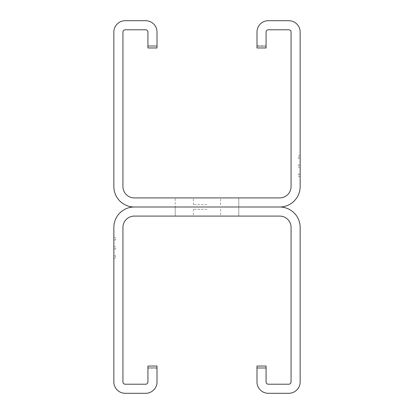 <?xml version="1.0" encoding="UTF-8"?>
<svg xmlns="http://www.w3.org/2000/svg" width="414" height="414" viewBox="0 0 414 414"><rect width="100%" height="100%" fill="white"/><g stroke="black" fill="none" stroke-linecap="round" stroke-linejoin="round"><path stroke-width="0.31" stroke-dasharray="2.07 1.55" d="M207 207L238.806 207L238.806 197.913L175.194 197.913L238.806 197.913L175.194 197.913L238.806 197.913L175.194 197.913L238.806 197.913L175.194 197.913L238.806 197.913L175.194 197.913L238.806 197.913L175.194 197.913L238.806 197.913L175.194 197.913L238.806 197.913L175.194 197.913L238.806 197.913L175.194 197.913L238.806 197.913L175.194 197.913L238.806 197.913L175.194 197.913L238.806 197.913L175.194 197.913L238.806 197.913L175.194 197.913L238.806 197.913L175.194 197.913L238.806 197.913L175.194 197.913L238.806 197.913L175.194 197.913L238.806 197.913L175.194 197.913L238.806 197.913L175.194 197.913L238.806 197.913L175.194 197.913L238.806 197.913L175.194 197.913L238.806 197.913L238.806 207L238.806 197.913L238.806 207L238.806 197.913L238.806 207L238.806 197.913L238.806 207L238.806 197.913L238.806 207L238.806 197.913L238.806 207L238.806 197.913L238.806 207L238.806 197.913L238.806 207L238.806 197.913L238.806 207L238.806 197.913L238.806 207L175.194 207L238.806 207L175.194 207L238.806 207L175.194 207L238.806 207L175.194 207L238.806 207L175.194 207L238.806 207L175.194 207L238.806 207L175.194 207L238.806 207L175.194 207L238.806 207L175.194 207L238.806 207L175.194 207L238.806 207L175.194 207L238.806 207L175.194 207L238.806 207L175.194 207L238.806 207L175.194 207L238.806 207L175.194 207L238.806 207L175.194 207L238.806 207L175.194 207L238.806 207L175.194 207L238.806 207L175.194 207L238.806 207L175.194 207L220.631 207L175.194 207L175.194 197.913L175.194 216.087L238.806 216.087L175.194 216.087L238.806 216.087L175.194 216.087L238.806 216.087L175.194 216.087L238.806 216.087L175.194 216.087L238.806 216.087L175.194 216.087L238.806 216.087L175.194 216.087L238.806 216.087L175.194 216.087L238.806 216.087L175.194 216.087L238.806 216.087L175.194 216.087L238.806 216.087L175.194 216.087L238.806 216.087L175.194 216.087L238.806 216.087L175.194 216.087L238.806 216.087L175.194 216.087L238.806 216.087L175.194 216.087L238.806 216.087L175.194 216.087L238.806 216.087L175.194 216.087L238.806 216.087L175.194 216.087L238.806 216.087L175.194 216.087L238.806 216.087L175.194 216.087L238.806 216.087L175.194 216.087L175.194 207L175.194 216.087L175.194 207L175.194 216.087L175.194 207L175.194 216.087L175.194 207L175.194 216.087L175.194 207L175.194 216.087L175.194 207L175.194 216.087L175.194 207L175.194 216.087L175.194 207L175.194 216.087L175.194 207L175.194 216.087L175.194 207L238.806 207L238.806 197.913L238.806 207L238.806 197.913L238.806 207L238.806 197.913L238.806 207L238.806 197.913L238.806 207L238.806 197.913L238.806 207L238.806 197.913L238.806 207L238.806 197.913L238.806 207L238.806 197.913L238.806 207L238.806 197.913L238.806 207L238.806 197.913L238.806 207L207 207M207 204.728L193.369 204.728L207 204.728M300.15 166.107L300.15 164.969L300.15 166.107M298.334 166.107L298.334 164.969L298.334 166.107M300.15 175.194L300.15 174.056L300.15 175.194M298.334 175.194L298.334 174.056L298.334 175.194M300.15 157.015L300.15 158.153L300.15 157.015M298.334 157.015L298.334 158.153L298.334 157.015M266.073 45.69L266.073 47.962L256.985 47.962L266.073 47.962L266.073 45.69L266.073 47.962L266.073 45.69L266.073 47.962L266.073 45.69L266.073 47.962L266.073 45.69L266.073 47.962L266.073 45.69L266.073 47.962L266.073 45.69L266.073 47.962L266.073 45.69L266.073 47.962L266.073 45.69L266.073 47.962L266.073 45.69L266.073 47.962L266.073 45.69L266.073 47.962L266.073 45.69L266.073 47.962L266.073 45.69L266.073 47.962L266.073 45.69L266.073 47.962L266.073 45.69L266.073 47.962L266.073 45.69L266.073 47.962L266.073 45.69L266.073 47.962L266.073 45.69L266.073 47.962L266.073 45.69L266.073 47.962L266.073 45.69L266.073 47.962L266.073 45.69L256.985 45.69L256.985 47.962L266.073 47.962L256.985 47.962L266.073 47.962L256.985 47.962L266.073 47.962L256.985 47.962L266.073 47.962L256.985 47.962L266.073 47.962L256.985 47.962L266.073 47.962L256.985 47.962L266.073 47.962L256.985 47.962L266.073 47.962L256.985 47.962L266.073 47.962L256.985 47.962L266.073 47.962L256.985 47.962L266.073 47.962L256.985 47.962L266.073 47.962L256.985 47.962L266.073 47.962L256.985 47.962L266.073 47.962L256.985 47.962L266.073 47.962L256.985 47.962L266.073 47.962L256.985 47.962L266.073 47.962L256.985 47.962L266.073 47.962L256.985 47.962L266.073 47.962L256.985 47.962L256.985 45.69L256.985 47.962L256.985 45.69L256.985 47.962L256.985 45.69L256.985 47.962L256.985 45.69L256.985 47.962L256.985 45.69L256.985 47.962L256.985 45.69L256.985 47.962L256.985 45.69L256.985 47.962L256.985 45.69L256.985 47.962L256.985 45.69L256.985 47.962L256.985 45.69L256.985 47.962L256.985 45.69L256.985 47.962L256.985 45.69L256.985 47.962L256.985 45.69L256.985 47.962L256.985 45.69L256.985 47.962L256.985 45.69L256.985 47.962L256.985 45.69L256.985 47.962L256.985 45.69L256.985 47.962L256.985 45.69L256.985 47.962L256.985 45.69L266.073 45.69M147.927 47.962L157.015 47.962L147.927 47.962L157.015 47.962L147.927 47.962L157.015 47.962L147.927 47.962L157.015 47.962L157.015 32.059A11.359 11.359 0 0 0 145.656 20.7L125.209 20.7A11.359 11.359 0 0 0 113.85 32.059L113.85 186.554A20.446 20.446 0 0 0 134.296 207L279.704 207A20.446 20.446 0 0 0 300.15 186.554L300.15 32.059A11.359 11.359 0 0 0 288.791 20.7L268.344 20.7A11.359 11.359 0 0 0 256.985 32.059L256.985 47.962L256.985 46.327L256.985 47.962L266.073 47.962L266.073 32.059A2.272 2.272 0 0 1 268.344 29.787L288.791 29.787A2.272 2.272 0 0 1 291.063 32.059L291.063 186.554A11.359 11.359 0 0 1 279.704 197.913L134.296 197.913A11.359 11.359 0 0 1 122.937 186.554L122.937 32.059A2.272 2.272 0 0 1 125.209 29.787L145.656 29.787A2.272 2.272 0 0 1 147.927 32.059L147.927 47.962L157.015 47.962L157.015 45.69L157.015 47.962L147.927 47.962L157.015 47.962L147.927 47.962L157.015 47.962L147.927 47.962L157.015 47.962L147.927 47.962L157.015 47.962L147.927 47.962L157.015 47.962L147.927 47.962L157.015 47.962L147.927 47.962L157.015 47.962L147.927 47.962L157.015 47.962L147.927 47.962L157.015 47.962L147.927 47.962L157.015 47.962L147.927 47.962L157.015 47.962L147.927 47.962L157.015 47.962L147.927 47.962L157.015 47.962L147.927 47.962L157.015 47.962L147.927 47.962L157.015 47.962L147.927 47.962L157.015 47.962L147.927 47.962L147.927 45.69L147.927 47.962M207 197.913L220.631 197.913L207 197.913M207 209.272L193.369 209.272L207 209.272M113.85 247.893L113.85 249.031L113.85 247.893M115.666 247.893L115.666 249.031L115.666 247.893M113.85 238.806L113.85 239.944L113.85 238.806M115.666 238.806L115.666 239.944L115.666 238.806M113.85 256.985L113.85 255.847L113.85 256.985M115.666 256.985L115.666 255.847L115.666 256.985M147.927 368.31L147.927 366.038L157.015 366.038L147.927 366.038L147.927 368.31L147.927 366.038L147.927 368.31L147.927 366.038L147.927 368.31L147.927 366.038L147.927 368.31L147.927 366.038L147.927 368.31L147.927 366.038L147.927 368.31L147.927 366.038L147.927 368.31L147.927 366.038L147.927 368.31L147.927 366.038L147.927 368.31L147.927 366.038L147.927 368.31L147.927 366.038L147.927 368.31L147.927 366.038L147.927 368.31L147.927 366.038L147.927 368.31L147.927 366.038L147.927 368.31L147.927 366.038L147.927 368.31L147.927 366.038L147.927 368.31L147.927 366.038L147.927 368.31L147.927 366.038L147.927 368.31L147.927 366.038L147.927 368.31L147.927 366.038L147.927 368.31L157.015 368.31L157.015 366.038L147.927 366.038L157.015 366.038L147.927 366.038L157.015 366.038L147.927 366.038L157.015 366.038L147.927 366.038L157.015 366.038L147.927 366.038L157.015 366.038L147.927 366.038L157.015 366.038L147.927 366.038L157.015 366.038L147.927 366.038L157.015 366.038L147.927 366.038L157.015 366.038L147.927 366.038L157.015 366.038L147.927 366.038L157.015 366.038L147.927 366.038L157.015 366.038L147.927 366.038L157.015 366.038L147.927 366.038L157.015 366.038L147.927 366.038L157.015 366.038L147.927 366.038L157.015 366.038L147.927 366.038L157.015 366.038L147.927 366.038L157.015 366.038L147.927 366.038L157.015 366.038L157.015 368.31L157.015 366.038L157.015 368.31L157.015 366.038L157.015 368.31L157.015 366.038L157.015 368.31L157.015 366.038L157.015 368.31L157.015 366.038L157.015 368.31L157.015 366.038L157.015 368.31L157.015 366.038L157.015 368.31L157.015 366.038L157.015 368.31L157.015 366.038L157.015 368.31L157.015 366.038L157.015 368.31L157.015 366.038L157.015 368.31L157.015 366.038L157.015 368.31L157.015 366.038L157.015 368.31L157.015 366.038L157.015 368.31L157.015 366.038L157.015 368.31L157.015 366.038L157.015 368.31L157.015 366.038L157.015 368.31L157.015 366.038L157.015 368.31L147.927 368.31M266.073 366.038L256.985 366.038L266.073 366.038L256.985 366.038L266.073 366.038L256.985 366.038L266.073 366.038L256.985 366.038L256.985 381.941A11.359 11.359 0 0 0 268.344 393.3L288.791 393.3A11.359 11.359 0 0 0 300.15 381.941L300.15 227.446A20.446 20.446 0 0 0 279.704 207L134.296 207A20.446 20.446 0 0 0 113.85 227.446L113.85 381.941A11.359 11.359 0 0 0 125.209 393.3L145.656 393.3A11.359 11.359 0 0 0 157.015 381.941L157.015 366.038L157.015 367.673L157.015 366.038L147.927 366.038L147.927 381.941A2.272 2.272 0 0 1 145.656 384.213L125.209 384.213A2.272 2.272 0 0 1 122.937 381.941L122.937 227.446A11.359 11.359 0 0 1 134.296 216.087L279.704 216.087A11.359 11.359 0 0 1 291.063 227.446L291.063 381.941A2.272 2.272 0 0 1 288.791 384.213L268.344 384.213A2.272 2.272 0 0 1 266.073 381.941L266.073 366.038L256.985 366.038L256.985 368.31L256.985 366.038L266.073 366.038L256.985 366.038L266.073 366.038L256.985 366.038L266.073 366.038L256.985 366.038L266.073 366.038L256.985 366.038L266.073 366.038L256.985 366.038L266.073 366.038L256.985 366.038L266.073 366.038L256.985 366.038L266.073 366.038L256.985 366.038L266.073 366.038L256.985 366.038L266.073 366.038L256.985 366.038L266.073 366.038L256.985 366.038L266.073 366.038L256.985 366.038L266.073 366.038L256.985 366.038L266.073 366.038L256.985 366.038L266.073 366.038L256.985 366.038L266.073 366.038L256.985 366.038L266.073 366.038L266.073 368.31L266.073 366.038M207 216.087L220.631 216.087L207 216.087M238.806 207L238.806 216.087L238.806 207M175.194 207L175.194 216.087L175.194 207M256.985 46.327L266.073 46.327L256.985 46.327M157.015 46.327L147.927 46.327L157.015 46.327M157.015 367.673L147.927 367.673L157.015 367.673M256.985 367.673L266.073 367.673L256.985 367.673M193.369 204.728L193.369 197.913M298.334 167.24L300.15 167.24L298.334 167.24M298.334 176.328L300.15 176.328L298.334 176.328M298.334 158.153L300.15 158.153M157.015 45.69L147.927 45.69L157.015 45.69M298.334 174.056L300.15 174.056L298.334 174.056M298.334 164.969L300.15 164.969L298.334 164.969M298.334 155.881L300.15 155.881M220.631 204.728L220.631 197.913M193.369 209.272L193.369 216.087M115.666 246.76L113.85 246.76L115.666 246.76M115.666 237.672L113.85 237.672L115.666 237.672M115.666 255.847L113.85 255.847M256.985 368.31L266.073 368.31L256.985 368.31M115.666 239.944L113.85 239.944L115.666 239.944M115.666 249.031L113.85 249.031L115.666 249.031M115.666 258.119L113.85 258.119M220.631 209.272L220.631 216.087"/><path stroke-width="0.62" d="M256.985 32.059L256.985 47.962L266.073 47.962L266.073 32.059A2.272 2.272 0 0 1 268.344 29.787L288.791 29.787A2.272 2.272 0 0 1 291.063 32.059L291.063 186.554A11.359 11.359 0 0 1 279.704 197.913L134.296 197.913A11.359 11.359 0 0 1 122.937 186.554L122.937 32.059A2.272 2.272 0 0 1 125.209 29.787L145.656 29.787A2.272 2.272 0 0 1 147.927 32.059L147.927 47.962L157.015 47.962L157.015 32.059A11.359 11.359 0 0 0 145.656 20.7L125.209 20.7A11.359 11.359 0 0 0 113.85 32.059L113.85 186.554A20.446 20.446 0 0 0 134.296 207L279.704 207A20.446 20.446 0 0 0 300.15 186.554L300.15 32.059A11.359 11.359 0 0 0 288.791 20.7L268.344 20.7A11.359 11.359 0 0 0 256.985 32.059M157.015 381.941L157.015 366.038L147.927 366.038L147.927 381.941A2.272 2.272 0 0 1 145.656 384.213L125.209 384.213A2.272 2.272 0 0 1 122.937 381.941L122.937 227.446A11.359 11.359 0 0 1 134.296 216.087L279.704 216.087A11.359 11.359 0 0 1 291.063 227.446L291.063 381.941A2.272 2.272 0 0 1 288.791 384.213L268.344 384.213A2.272 2.272 0 0 1 266.073 381.941L266.073 366.038L256.985 366.038L256.985 381.941A11.359 11.359 0 0 0 268.344 393.3L288.791 393.3A11.359 11.359 0 0 0 300.15 381.941L300.15 227.446A20.446 20.446 0 0 0 279.704 207L134.296 207A20.446 20.446 0 0 0 113.85 227.446L113.85 381.941A11.359 11.359 0 0 0 125.209 393.3L145.656 393.3A11.359 11.359 0 0 0 157.015 381.941"/></g></svg>
